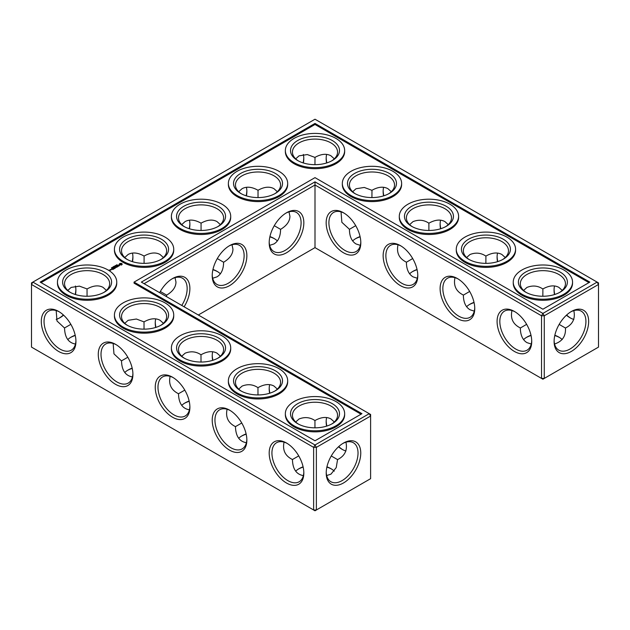 <?xml version="1.0" encoding="UTF-8"?>
<svg xmlns="http://www.w3.org/2000/svg" width="630" height="630" viewBox="0 0 630 630"><rect width="100%" height="100%" fill="white"/><g stroke="black" fill="none" stroke-linecap="round" stroke-linejoin="round"><path stroke-width="0.94" d="M559.503 337.499A24.491 14.143 0 0 0 554.778 335.53M531.051 335.514A24.491 14.143 0 0 0 526.286 337.499M562.196 339.57A22.562 13.025 0 0 0 558.849 337.105A22.562 13.025 0 0 0 554.833 335.262M530.988 335.247A22.562 13.025 0 0 0 526.94 337.105A22.562 13.025 0 0 0 523.569 339.594M526.633 324.34L520.333 328.025C520.435 335.113 522.64 339.98 526.94 342.633L531.255 344.035M573.828 310.621C575.529 318.591 572.741 324.387 565.457 328.025L559.164 324.395M565.457 328.025C565.945 336.152 562.322 341.476 554.573 343.98M274.633 238.817A24.491 14.143 0 0 0 269.868 236.833M217.665 271.711A24.491 14.143 0 0 0 212.901 269.727M132.237 368.408A24.491 14.143 0 0 0 127.473 370.393M189.205 401.302A24.491 14.143 0 0 0 184.448 403.287M75.261 335.514A24.491 14.143 0 0 0 70.497 337.499M331.608 469.074A24.491 14.143 0 0 0 326.883 467.098M303.156 467.09A24.491 14.143 0 0 0 298.392 469.074M246.18 434.196A24.491 14.143 0 0 0 241.416 436.18M360.132 236.833A24.491 14.143 0 0 0 355.367 238.817M417.099 269.727A24.491 14.143 0 0 0 412.335 271.711M474.075 302.62A24.491 14.143 0 0 0 469.311 304.605M520.333 327.954C513.048 324.34 510.261 318.544 511.962 310.566M531.712 340.633A22.562 13.025 60 0 1 527.058 350.193A22.562 13.025 60 0 1 504.496 337.168A22.562 13.025 60 0 1 504.496 311.118A22.562 13.025 60 0 1 515.104 311.866M570.685 311.921A22.499 12.986 -60 0 1 581.262 311.173A22.499 12.986 -60 0 1 581.262 337.152A22.499 12.986 -60 0 1 558.763 350.138A22.499 12.986 -60 0 1 554.116 340.609M562.22 290.406L558.849 287.367C554.4 284.965 549.084 285.492 542.895 288.95L542.847 296.25M573.828 319.434A22.562 13.025 60 0 1 570.016 317.764A22.562 13.025 60 0 1 566.417 315.213M554.479 294.564A22.562 13.025 60 0 1 554.061 290.131A22.562 13.025 60 0 1 554.534 285.965M523.593 290.43L526.94 287.422C532.649 285.169 537.949 285.689 542.832 288.989L542.832 288.989M315 247.637L315 185.007L541.524 315.787L541.524 378.417L542.895 379.205L544.265 378.417L598.5 347.106L598.5 284.476L544.265 315.787L544.265 378.417L541.524 378.417L315 247.637L198.316 315M315 181.849L542.895 313.417L544.265 315.787L541.524 315.787L542.895 313.417L597.13 282.106L315 119.22L31.5 282.894L31.5 284.476L32.87 282.106L315 444.993L313.63 447.363L316.37 447.363L315 444.993L369.235 413.682L370.605 416.044L316.37 447.363L316.37 509.993L313.63 509.993L313.63 447.363L31.5 284.476L31.5 347.106L315 510.78L370.605 478.674L370.605 414.469L141.348 282.106L315 181.849L315 185.007L144.081 283.689M269.931 236.573A22.562 13.025 180 0 1 273.979 238.423A22.562 13.025 180 0 1 277.357 240.92M212.956 269.467A22.562 13.025 180 0 1 217.004 271.317A22.562 13.025 180 0 1 220.382 273.806M124.756 372.488A22.562 13.025 180 0 1 128.126 369.999A22.562 13.025 180 0 1 132.174 368.141M181.724 405.381A22.562 13.025 180 0 1 185.102 402.893A22.562 13.025 180 0 1 189.15 401.034M67.78 339.594A22.562 13.025 180 0 1 71.151 337.105A22.562 13.025 180 0 1 75.206 335.247M295.675 471.169A22.562 13.025 180 0 1 299.045 468.681A22.562 13.025 180 0 1 303.093 466.822M326.939 466.838A22.562 13.025 180 0 1 330.955 468.681A22.562 13.025 180 0 1 334.302 471.145M238.699 438.275A22.562 13.025 180 0 1 242.077 435.787A22.562 13.025 180 0 1 246.125 433.928M360.069 236.573A22.562 13.025 0 0 0 356.021 238.423A22.562 13.025 0 0 0 352.642 240.92M417.044 269.467A22.562 13.025 0 0 0 412.997 271.317A22.562 13.025 0 0 0 409.618 273.806M474.02 302.361A22.562 13.025 0 0 0 469.964 304.211A22.562 13.025 0 0 0 466.594 306.7M559.503 292.501A22.562 13.025 0 0 0 565.457 283.689A22.562 13.025 0 0 0 542.895 270.664A22.562 13.025 0 0 0 520.333 283.689A22.562 13.025 0 0 0 526.286 292.501M514.411 311.448L514.411 311.448A24.491 14.143 60 0 1 531.728 341.444A24.491 14.143 60 0 1 514.411 351.445A24.491 14.143 60 0 1 497.086 321.45A24.491 14.143 60 0 1 514.411 311.448M571.378 311.503A24.428 14.104 -60 0 1 588.656 321.473A24.428 14.104 -60 0 1 571.378 351.39A24.428 14.104 -60 0 1 554.109 341.421A24.428 14.104 -60 0 1 571.378 311.503L571.378 311.503M570.685 318.134A24.491 14.143 60 0 1 566.614 315.024M554.739 294.486A24.491 14.143 60 0 1 554.077 289.367M502.527 259.607A22.562 13.025 0 0 0 508.481 250.795A22.562 13.025 0 0 0 485.919 237.77A22.562 13.025 0 0 0 463.357 250.795A22.562 13.025 0 0 0 469.311 259.607M505.244 257.512L501.874 254.473C497.424 252.071 492.109 252.598 485.919 256.056L485.872 263.356M466.617 257.536L469.964 254.528C475.681 252.276 480.974 252.795 485.856 256.095M497.503 261.67A22.562 13.025 60 0 1 497.086 257.237A22.562 13.025 60 0 1 497.558 253.071M469.657 291.446L463.357 295.131C463.459 302.219 465.665 307.086 469.964 309.739L474.28 311.141M463.357 295.06C456.081 291.446 453.285 285.65 454.986 277.673M474.737 307.739A22.562 13.025 60 0 1 470.082 317.3A22.562 13.025 60 0 1 447.52 304.274A22.562 13.025 60 0 1 447.52 278.224A22.562 13.025 60 0 1 458.128 278.972M457.435 278.555L457.435 278.555A24.491 14.143 60 0 1 474.752 308.55A24.491 14.143 60 0 1 457.435 318.552A24.491 14.143 60 0 1 440.11 288.556A24.491 14.143 60 0 1 457.435 278.555L457.435 278.555M400.459 245.661L400.459 245.661A24.491 14.143 60 0 1 417.777 275.656A24.491 14.143 60 0 1 400.459 285.658A24.491 14.143 60 0 1 383.142 255.662A24.491 14.143 60 0 1 400.459 245.661L400.459 245.661M343.484 212.767L343.484 212.767A24.491 14.143 60 0 1 360.809 242.763A24.491 14.143 60 0 1 343.484 252.764A24.491 14.143 60 0 1 326.167 222.768A24.491 14.143 60 0 1 343.484 212.767L343.484 212.767M286.516 212.767L286.516 212.767A24.491 14.143 120 0 0 269.191 242.763A24.491 14.143 120 0 0 286.516 252.764A24.491 14.143 120 0 0 303.833 222.768A24.491 14.143 120 0 0 286.516 212.767L286.516 212.767M229.541 245.661L229.541 245.661A24.491 14.143 120 0 0 212.223 275.656A24.491 14.143 120 0 0 229.541 285.658A24.491 14.143 120 0 0 246.858 255.662A24.491 14.143 120 0 0 229.541 245.661L229.541 245.661M184.11 306.794A24.491 14.143 120 0 0 188.748 282.075A24.491 14.143 120 0 0 172.565 278.555L172.565 278.555A24.491 14.143 120 0 0 159.658 292.674M269.868 393.167A24.491 14.143 60 0 1 269.207 388.048M212.901 360.273A24.491 14.143 60 0 1 212.231 355.155M155.925 327.38A24.491 14.143 60 0 1 155.263 322.261M342.791 449.71A24.491 14.143 60 0 1 338.719 446.599M326.844 426.061A24.491 14.143 60 0 1 326.183 420.942M343.484 443.071L343.484 443.071A24.428 14.104 120 0 0 326.214 472.996A24.428 14.104 120 0 0 343.484 482.966A24.428 14.104 120 0 0 360.762 453.049A24.428 14.104 120 0 0 343.484 443.071L343.484 443.071M58.621 311.448L58.621 311.448A24.491 14.143 60 0 1 75.939 341.444A24.491 14.143 60 0 1 58.621 351.445A24.491 14.143 60 0 1 41.296 321.45A24.491 14.143 60 0 1 58.621 311.448L58.621 311.448M115.589 344.342L115.589 344.342A24.491 14.143 60 0 1 132.914 374.338A24.491 14.143 60 0 1 115.589 384.339A24.491 14.143 60 0 1 98.272 354.343A24.491 14.143 60 0 1 115.589 344.342L115.589 344.342M172.565 377.236L172.565 377.236A24.491 14.143 60 0 1 189.89 407.232A24.491 14.143 60 0 1 172.565 417.233A24.491 14.143 60 0 1 155.248 387.237A24.491 14.143 60 0 1 172.565 377.236L172.565 377.236M229.541 410.13L229.541 410.13A24.491 14.143 60 0 1 246.858 440.126A24.491 14.143 60 0 1 229.541 450.127A24.491 14.143 60 0 1 212.223 420.123A24.491 14.143 60 0 1 229.541 410.13L229.541 410.13M286.516 443.024L286.516 443.024A24.491 14.143 60 0 1 303.833 473.02A24.491 14.143 60 0 1 286.516 483.021A24.491 14.143 60 0 1 269.191 453.017A24.491 14.143 60 0 1 286.516 443.024L286.516 443.024M303.77 157.823A24.428 14.104 -60 0 1 303.117 162.902M246.18 195.804A24.491 14.143 120 0 0 246.842 190.685M189.205 228.698A24.491 14.143 120 0 0 189.874 223.579M132.237 261.592A24.491 14.143 120 0 0 132.898 256.473M59.314 318.079A24.428 14.104 120 0 0 63.386 314.976M75.222 294.47A24.428 14.104 120 0 0 75.883 289.391M440.795 228.698A24.491 14.143 60 0 1 440.126 223.579M383.82 195.804A24.491 14.143 60 0 1 383.158 190.685M326.844 162.91A24.491 14.143 60 0 1 326.183 157.791M497.763 261.592A24.491 14.143 60 0 1 497.101 256.473M269.664 245.353L273.979 243.952C278.287 241.298 280.484 236.431 280.586 229.344L274.263 225.698M212.688 278.247L217.004 276.846C221.311 274.192 223.516 269.325 223.611 262.238L217.295 258.591M113.148 343.46L113.967 353.871L121.519 360.919C121.795 370.393 125.441 375.732 132.442 376.929M121.519 360.84L127.819 357.234M166.596 296.683L166.643 295.131L160.319 291.485M170.124 376.354C168.415 384.324 171.21 390.12 178.495 393.734L178.495 393.813C178.77 403.287 182.409 408.626 189.417 409.823M178.495 393.734L184.787 390.12M56.172 310.566L56.991 320.977L64.543 328.025C64.827 337.499 68.465 342.838 75.466 344.035M64.543 327.954L70.843 324.34M326.679 475.548L330.955 474.154L336.223 467.61L337.562 459.601L331.27 455.97M284.067 442.142C282.366 450.111 285.154 455.907 292.438 459.522L292.438 459.601C292.714 469.074 296.36 474.406 303.361 475.611M292.438 459.522L298.738 455.907M227.091 409.248C225.39 417.217 228.186 423.013 235.463 426.628L235.463 426.707C235.746 436.18 239.384 441.52 246.393 442.717M235.463 426.628L241.762 423.013M355.714 225.658L349.414 229.344C349.516 236.431 351.713 241.298 356.021 243.952L360.336 245.353M412.681 258.552L406.389 262.238C406.484 269.325 408.689 274.192 412.997 276.846L417.312 278.247M525.577 292.107A24.491 14.143 0 0 0 560.212 292.107A24.491 14.143 0 0 0 560.212 272.105A24.491 14.143 0 0 0 525.577 272.105A24.491 14.143 0 0 0 525.577 292.107L525.577 292.107M468.602 259.214A24.491 14.143 0 0 0 503.244 259.214A24.491 14.143 0 0 0 503.244 239.211A24.491 14.143 0 0 0 468.602 239.211A24.491 14.143 0 0 0 468.602 259.214L468.602 259.214M597.13 282.106L598.5 284.476L598.5 282.894L597.13 282.106M417.769 274.845A22.562 13.025 60 0 1 413.107 284.406A22.562 13.025 60 0 1 390.545 271.38A22.562 13.025 60 0 1 390.545 245.33A22.562 13.025 60 0 1 401.16 246.078M360.793 241.952A22.562 13.025 60 0 1 356.131 251.512A22.562 13.025 60 0 1 333.577 238.486A22.562 13.025 60 0 1 333.577 212.436A22.562 13.025 60 0 1 344.185 213.184M269.207 241.952A22.562 13.025 120 0 0 273.869 251.512A22.562 13.025 120 0 0 296.423 238.486A22.562 13.025 120 0 0 296.423 212.436A22.562 13.025 120 0 0 285.815 213.184M212.231 274.845A22.562 13.025 120 0 0 216.893 284.406A22.562 13.025 120 0 0 239.455 271.38A22.562 13.025 120 0 0 239.455 245.33A22.562 13.025 120 0 0 228.84 246.078M181.779 305.448A22.562 13.025 120 0 0 182.48 278.224A22.562 13.025 120 0 0 171.872 278.972M269.608 393.246A22.562 13.025 60 0 1 269.191 388.812A22.562 13.025 60 0 1 269.664 384.647M212.641 360.352A22.562 13.025 60 0 1 212.223 355.918A22.562 13.025 60 0 1 212.688 351.753M155.665 327.458A22.562 13.025 60 0 1 155.248 323.025A22.562 13.025 60 0 1 155.72 318.859M345.933 451.001A22.562 13.025 60 0 1 342.121 449.34A22.562 13.025 60 0 1 338.523 446.78M326.584 426.14A22.562 13.025 60 0 1 326.167 421.706A22.562 13.025 60 0 1 326.639 417.54M326.23 472.177A22.499 12.986 120 0 0 330.868 481.714A22.499 12.986 120 0 0 353.367 468.728A22.499 12.986 120 0 0 353.367 442.748A22.499 12.986 120 0 0 342.791 443.496M75.923 340.633A22.562 13.025 60 0 1 71.269 350.193A22.562 13.025 60 0 1 48.707 337.168A22.562 13.025 60 0 1 48.707 311.118A22.562 13.025 60 0 1 59.314 311.866M132.898 373.527A22.562 13.025 60 0 1 128.237 383.087A22.562 13.025 60 0 1 105.682 370.062A22.562 13.025 60 0 1 105.682 344.011A22.562 13.025 60 0 1 116.29 344.76M189.874 406.421A22.562 13.025 60 0 1 185.212 415.981A22.562 13.025 60 0 1 162.65 402.956A22.562 13.025 60 0 1 162.65 376.905A22.562 13.025 60 0 1 173.266 377.654M246.842 439.315A22.562 13.025 60 0 1 242.188 448.875A22.562 13.025 60 0 1 219.626 435.85A22.562 13.025 60 0 1 219.626 409.799A22.562 13.025 60 0 1 230.241 410.547M303.817 472.209A22.562 13.025 60 0 1 299.163 481.769A22.562 13.025 60 0 1 276.601 468.744A22.562 13.025 60 0 1 276.601 442.693A22.562 13.025 60 0 1 287.209 443.441M303.321 154.452A22.499 12.986 -60 0 1 303.786 158.587A22.499 12.986 -60 0 1 303.377 162.981M246.44 195.883A22.562 13.025 120 0 0 246.858 191.449A22.562 13.025 120 0 0 246.393 187.283M189.465 228.777A22.562 13.025 120 0 0 189.89 224.343A22.562 13.025 120 0 0 189.417 220.177M132.497 261.67A22.562 13.025 120 0 0 132.914 257.237A22.562 13.025 120 0 0 132.442 253.071M56.172 319.378A22.499 12.986 120 0 0 59.984 317.709A22.499 12.986 120 0 0 63.591 315.157M75.482 294.557A22.499 12.986 120 0 0 75.891 290.162A22.499 12.986 120 0 0 75.427 286.02M440.535 228.777A22.562 13.025 60 0 1 440.11 224.343A22.562 13.025 60 0 1 440.583 220.177M383.56 195.883A22.562 13.025 60 0 1 383.142 191.449A22.562 13.025 60 0 1 383.607 187.283M326.584 162.989A22.562 13.025 60 0 1 326.167 158.563A22.562 13.025 60 0 1 326.639 154.389M288.989 211.877L289.934 216.318C289.792 221.374 286.674 225.713 280.586 229.344M220.382 224.619L217.004 221.579C212.562 219.177 207.239 219.705 201.057 223.162L201.057 223.162C194.867 219.705 189.543 219.177 185.102 221.579L181.724 224.619M232.021 244.771L232.958 249.212C232.816 254.268 229.698 258.607 223.611 262.238M201.057 230.462L201.057 223.162M258.024 197.568L258.024 190.268C251.835 186.811 246.519 186.283 242.077 188.693L238.699 191.725M277.357 191.725L273.979 188.693C269.53 186.283 264.214 186.811 258.024 190.268L258.024 190.268M163.406 257.512L160.036 254.473C155.586 252.071 150.271 252.598 144.081 256.056L144.081 256.056C137.891 252.598 132.576 252.071 128.126 254.473L124.756 257.512M175.046 277.665L175.983 282.106C175.841 287.162 172.73 291.501 166.643 295.131M144.081 263.356L144.081 256.056M201.009 362.037L200.986 354.777C196.08 351.469 190.78 350.949 185.102 353.209L181.747 356.21M144.034 329.143L144.018 321.883L136.395 319.024L128.126 320.316L124.779 323.316M163.406 323.3L160.036 320.26C155.586 317.859 150.271 318.386 144.081 321.843L144.018 321.883M106.431 290.406L103.06 287.367C98.611 284.965 93.295 285.492 87.105 288.95L79.419 286.13L71.151 287.422L67.804 290.43M87.058 296.25L87.042 288.989M257.977 394.931L257.961 387.67C253.055 384.363 247.755 383.843 242.077 386.103L238.723 389.104M220.382 356.194L217.004 353.154C212.562 350.752 207.239 351.28 201.057 354.737L200.986 354.777M337.562 459.601C344.838 455.962 347.634 450.166 345.933 442.197M314.953 427.817L314.937 420.556C310.023 417.257 304.731 416.737 299.045 418.997L295.698 421.998M334.325 421.974L330.955 418.942C326.505 416.54 321.19 417.068 315 420.525L314.937 420.556M277.357 389.08L273.979 386.048C269.53 383.646 264.214 384.174 258.024 387.631L257.961 387.67M349.414 229.273L341.862 222.303L341.043 211.893M409.642 224.642L412.997 221.634C418.706 219.382 424.006 219.901 428.88 223.201L428.904 230.462M406.389 262.167C399.105 258.552 396.317 252.756 398.01 244.779M391.301 191.725L387.923 188.693C383.481 186.283 378.165 186.811 371.976 190.268L371.928 197.568M352.666 191.748L356.021 188.74L364.282 187.449L371.913 190.307M448.276 224.619L444.898 221.579C440.457 219.177 435.133 219.705 428.943 223.162L428.88 223.201M334.325 158.831L330.955 155.799C326.505 153.389 321.19 153.917 315 157.374L314.953 164.674M295.698 158.855L299.045 155.846L307.306 154.555L314.937 157.413M521.931 294.21A29.649 17.12 0 0 0 554.242 297.919A29.649 17.12 0 0 0 572.544 282.106A29.649 17.12 0 0 0 542.895 264.986A29.649 17.12 0 0 0 513.245 282.106A29.649 17.12 0 0 0 521.931 294.21M445.552 226.713A22.562 13.025 0 0 0 451.505 217.901A22.562 13.025 0 0 0 428.943 204.876A22.562 13.025 0 0 0 406.389 217.901A22.562 13.025 0 0 0 412.335 226.713M464.956 261.316A29.649 17.12 0 0 0 497.267 265.025A29.649 17.12 0 0 0 515.568 249.212A29.649 17.12 0 0 0 485.919 232.092A29.649 17.12 0 0 0 456.27 249.212A29.649 17.12 0 0 0 464.956 261.316M315 123.425L589.837 282.106L542.895 309.212L315 177.636L134.056 282.106L361.943 413.682L315 440.787L40.163 282.106L315 123.425L315 124.48L588.932 282.634M241.416 193.82A22.562 13.025 180 0 1 235.463 185.007A22.562 13.025 180 0 1 258.024 171.982A22.562 13.025 180 0 1 280.586 185.007A22.562 13.025 180 0 1 274.633 193.82M184.448 226.713A22.562 13.025 180 0 1 178.495 217.901A22.562 13.025 180 0 1 201.057 204.876A22.562 13.025 180 0 1 223.611 217.901A22.562 13.025 180 0 1 217.665 226.713M331.608 160.926A22.562 13.025 0 0 0 337.562 152.113A22.562 13.025 0 0 0 315 139.088A22.562 13.025 0 0 0 292.438 152.113A22.562 13.025 0 0 0 298.392 160.926M127.473 259.607A22.562 13.025 180 0 1 121.519 250.795A22.562 13.025 180 0 1 144.081 237.77A22.562 13.025 180 0 1 166.643 250.795A22.562 13.025 180 0 1 160.689 259.607M127.473 325.395A22.562 13.025 180 0 1 121.519 316.575A22.562 13.025 180 0 1 144.081 303.55A22.562 13.025 180 0 1 166.643 316.575A22.562 13.025 180 0 1 160.689 325.395M184.448 358.289A22.562 13.025 180 0 1 178.495 349.469A22.562 13.025 180 0 1 201.057 336.444A22.562 13.025 180 0 1 223.611 349.469A22.562 13.025 180 0 1 217.665 358.289M70.497 292.501A22.562 13.025 180 0 1 64.543 283.689A22.562 13.025 180 0 1 87.105 270.664A22.562 13.025 180 0 1 109.667 283.689A22.562 13.025 180 0 1 103.714 292.501M241.416 391.183A22.562 13.025 180 0 1 235.463 382.363A22.562 13.025 180 0 1 258.024 369.337A22.562 13.025 180 0 1 280.586 382.363A22.562 13.025 180 0 1 274.633 391.183M298.392 424.077A22.562 13.025 180 0 1 292.438 415.257A22.562 13.025 180 0 1 315 402.231A22.562 13.025 180 0 1 337.562 415.257A22.562 13.025 180 0 1 331.608 424.077M388.584 193.82A22.562 13.025 0 0 0 394.537 185.007A22.562 13.025 0 0 0 371.976 171.982A22.562 13.025 0 0 0 349.414 185.007A22.562 13.025 0 0 0 355.367 193.82M572.544 282.106L572.544 283.161A29.649 17.12 180 0 1 554.242 298.974A29.649 17.12 180 0 1 521.931 295.265A29.649 17.12 180 0 1 513.245 283.161L513.245 282.106M411.626 226.32A24.491 14.143 0 0 0 446.268 226.32A24.491 14.143 0 0 0 446.268 206.317A24.491 14.143 0 0 0 411.626 206.317A24.491 14.143 0 0 0 411.626 226.32L411.626 226.32M515.568 249.212L515.568 250.268A29.649 17.12 180 0 1 497.267 266.08A29.649 17.12 180 0 1 464.956 262.371A29.649 17.12 180 0 1 456.27 250.268L456.27 249.212M41.068 282.634L315 124.48M134.056 282.106L134.056 283.161L361.037 414.209M275.349 193.426A24.491 14.143 180 0 1 240.707 193.426A24.491 14.143 180 0 1 240.707 173.423A24.491 14.143 180 0 1 275.349 173.423A24.491 14.143 180 0 1 275.349 193.426L275.349 193.426M218.374 226.32A24.491 14.143 180 0 1 183.732 226.32A24.491 14.143 180 0 1 183.732 206.317A24.491 14.143 180 0 1 218.374 206.317A24.491 14.143 180 0 1 218.374 226.32L218.374 226.32M297.683 160.532A24.491 14.143 0 0 0 332.317 160.532A24.491 14.143 0 0 0 332.317 140.529A24.491 14.143 0 0 0 297.683 140.529A24.491 14.143 0 0 0 297.683 160.532L297.683 160.532M161.398 259.214A24.491 14.143 180 0 1 126.756 259.214A24.491 14.143 180 0 1 126.756 239.211A24.491 14.143 180 0 1 161.398 239.211A24.491 14.143 180 0 1 161.398 259.214L161.398 259.214M161.398 325.001A24.491 14.143 180 0 1 126.756 325.001A24.491 14.143 180 0 1 126.756 304.999A24.491 14.143 180 0 1 161.398 304.999A24.491 14.143 180 0 1 161.398 325.001L161.398 325.001M218.374 357.895A24.491 14.143 180 0 1 183.732 357.895A24.491 14.143 180 0 1 183.732 337.893A24.491 14.143 180 0 1 218.374 337.893A24.491 14.143 180 0 1 218.374 357.895L218.374 357.895M104.422 292.107A24.491 14.143 180 0 1 69.788 292.107A24.491 14.143 180 0 1 69.788 272.105A24.491 14.143 180 0 1 104.422 272.105A24.491 14.143 180 0 1 104.422 292.107L104.422 292.107M275.349 390.789A24.491 14.143 180 0 1 240.707 390.789A24.491 14.143 180 0 1 240.707 370.786A24.491 14.143 180 0 1 275.349 370.786A24.491 14.143 180 0 1 275.349 390.789L275.349 390.789M332.317 423.683A24.491 14.143 180 0 1 297.683 423.683A24.491 14.143 180 0 1 297.683 403.68A24.491 14.143 180 0 1 332.317 403.68A24.491 14.143 180 0 1 332.317 423.683L332.317 423.683M354.651 193.426A24.491 14.143 0 0 0 389.293 193.426A24.491 14.143 0 0 0 389.293 173.423A24.491 14.143 0 0 0 354.651 173.423A24.491 14.143 0 0 0 354.651 193.426L354.651 193.426M116.755 282.106L116.755 283.161A29.649 17.12 180 0 1 108.069 295.265A29.649 17.12 180 0 1 75.757 298.974A29.649 17.12 180 0 1 57.456 283.161L57.456 282.106A29.649 17.12 180 0 1 87.105 264.986A29.649 17.12 180 0 1 116.755 282.106A29.649 17.12 180 0 1 108.069 294.21A29.649 17.12 180 0 1 75.757 297.919A29.649 17.12 180 0 1 57.456 282.106M110.234 270.325L108.943 270.128L110.234 270.325M111.431 267.892L111.896 268.175L111.431 267.892M111.541 267.734L112.187 268.026L111.541 267.734M112.156 267.577L112.904 267.585L112.156 267.577M112.676 267.285L113.353 267.285L112.597 267.191M113.943 266.923L113.368 266.679L114.455 266.718L113.809 266.427L114.306 266.711L113.77 266.64L113.943 267.01M114.944 266.435L113.998 266.317L114.944 266.435M114.589 266.057L115.487 266.12L114.597 266.088M110.848 269.971L110.219 270.238L110.155 269.648L110.848 269.971M110.974 269.9L110.415 269.498L111.518 269.585L110.974 269.9M113.55 269.128L112.715 269.53L113.337 269.089L112.297 269.136L112.786 268.774L112.361 268.53L111.605 268.892L112.431 268.411L113.542 269.049M113.983 268.797L112.731 268.159L113.983 268.876M115.038 268.27L114.203 268.671L114.825 268.23L113.786 268.278L114.266 267.915L113.786 267.553L115.038 268.27M115.188 267.301L115.322 268.034L114.211 267.388L115.203 267.805L114.983 267.183L116.054 267.309L115.195 266.734L116.448 267.38L115.188 267.301L115.392 268.026M117.526 266.75L116.7 267.23L117.322 266.789L116.282 266.829L116.763 266.474L116.345 266.23L115.581 266.592L116.416 266.112L117.526 266.829M116.306 265.577L115.432 265.49L116.306 265.639M116.29 265.309L116.912 265.293L116.29 265.309M116.566 264.907L117.385 264.986L116.597 264.813M118.196 266.285L117.715 266.648L118.062 266.364L117.015 265.687L118.196 266.443M119.259 265.214L119.503 265.695L118.779 265.939L119.22 265.356L117.786 265.435L118.629 264.923L118.007 265.395L119.259 265.38M122.157 264.395L121.488 265.049L119.377 264.584L119.377 263.828L120.18 263.364L121.74 263.442L122.11 264.206M173.73 249.212L173.73 250.268A29.649 17.12 180 0 1 165.044 262.371A29.649 17.12 180 0 1 132.733 266.08A29.649 17.12 180 0 1 114.432 250.268L114.432 249.212A29.649 17.12 180 0 1 144.081 232.092A29.649 17.12 180 0 1 173.73 249.212A29.649 17.12 180 0 1 165.044 261.316A29.649 17.12 180 0 1 132.733 265.025A29.649 17.12 180 0 1 114.432 249.212M173.73 315L173.73 316.055A29.649 17.12 180 0 1 165.044 328.159A29.649 17.12 180 0 1 132.733 331.868A29.649 17.12 180 0 1 114.432 316.055L114.432 315A29.649 17.12 180 0 1 144.081 297.88A29.649 17.12 180 0 1 173.73 315A29.649 17.12 180 0 1 165.044 327.104A29.649 17.12 180 0 1 132.733 330.813A29.649 17.12 180 0 1 114.432 315M230.706 216.318L230.706 217.374A29.649 17.12 180 0 1 222.02 229.477A29.649 17.12 180 0 1 189.709 233.187A29.649 17.12 180 0 1 171.399 217.374L171.399 216.318A29.649 17.12 180 0 1 201.057 199.198A29.649 17.12 180 0 1 230.706 216.318A29.649 17.12 180 0 1 222.02 228.422A29.649 17.12 180 0 1 189.709 232.131A29.649 17.12 180 0 1 171.399 216.318M287.674 183.424L287.674 184.48A29.649 17.12 180 0 1 278.995 196.584A29.649 17.12 180 0 1 246.677 200.293A29.649 17.12 180 0 1 228.375 184.48L228.375 183.424A29.649 17.12 180 0 1 258.024 166.304A29.649 17.12 180 0 1 287.674 183.424A29.649 17.12 180 0 1 278.995 195.528A29.649 17.12 180 0 1 246.677 199.245A29.649 17.12 180 0 1 228.375 183.424M344.649 150.531L344.649 151.586A29.649 17.12 180 0 1 326.348 167.399A29.649 17.12 180 0 1 294.037 163.69A29.649 17.12 180 0 1 285.351 151.586L285.351 150.531A29.649 17.12 0 0 0 294.037 162.635A29.649 17.12 0 0 0 326.348 166.352A29.649 17.12 0 0 0 344.649 150.531A29.649 17.12 0 0 0 315 133.41A29.649 17.12 0 0 0 285.351 150.531M401.625 183.424L401.625 184.48A29.649 17.12 180 0 1 383.323 200.293A29.649 17.12 180 0 1 351.005 196.584A29.649 17.12 180 0 1 342.326 184.48L342.326 183.424A29.649 17.12 0 0 0 351.005 195.528A29.649 17.12 0 0 0 383.323 199.245A29.649 17.12 0 0 0 401.625 183.424A29.649 17.12 0 0 0 371.976 166.304A29.649 17.12 0 0 0 342.326 183.424M458.601 216.318L458.601 217.374A29.649 17.12 180 0 1 440.291 233.187A29.649 17.12 180 0 1 407.98 229.477A29.649 17.12 180 0 1 399.294 217.374L399.294 216.318A29.649 17.12 0 0 0 407.98 228.422A29.649 17.12 0 0 0 440.291 232.131A29.649 17.12 0 0 0 458.601 216.318A29.649 17.12 0 0 0 428.943 199.198A29.649 17.12 0 0 0 399.294 216.318M230.706 347.894L230.706 348.949A29.649 17.12 180 0 1 222.02 361.053A29.649 17.12 180 0 1 189.709 364.762A29.649 17.12 180 0 1 171.399 348.949L171.399 347.894A29.649 17.12 180 0 1 201.057 330.774A29.649 17.12 180 0 1 230.706 347.894A29.649 17.12 180 0 1 222.02 359.998A29.649 17.12 180 0 1 189.709 363.707A29.649 17.12 180 0 1 171.399 347.894M287.674 380.788L287.674 381.835A29.649 17.12 180 0 1 278.995 393.947A29.649 17.12 180 0 1 246.677 397.656A29.649 17.12 180 0 1 228.375 381.835L228.375 380.788A29.649 17.12 180 0 1 258.024 363.668A29.649 17.12 180 0 1 287.674 380.788A29.649 17.12 180 0 1 278.995 392.892A29.649 17.12 180 0 1 246.677 396.601A29.649 17.12 180 0 1 228.375 380.788M344.649 413.682L344.649 414.729A29.649 17.12 180 0 1 335.963 426.841A29.649 17.12 180 0 1 303.652 430.55A29.649 17.12 180 0 1 285.351 414.729L285.351 413.682A29.649 17.12 180 0 1 315 396.561A29.649 17.12 180 0 1 344.649 413.682A29.649 17.12 180 0 1 335.963 425.785A29.649 17.12 180 0 1 303.652 429.495A29.649 17.12 180 0 1 285.351 413.682M122.181 263.978L119.487 263.978M120.834 263.466L120.102 264.38L121.393 264.789L120.275 264.789L120.046 264.206M110.029 270.364L109.557 270.404L110.029 270.522M113.14 267.404L112.691 267.144L113.14 267.459M111.313 269.624L110.62 269.538L111.313 269.782M121.621 264.206L120.834 263.75"/></g></svg>
